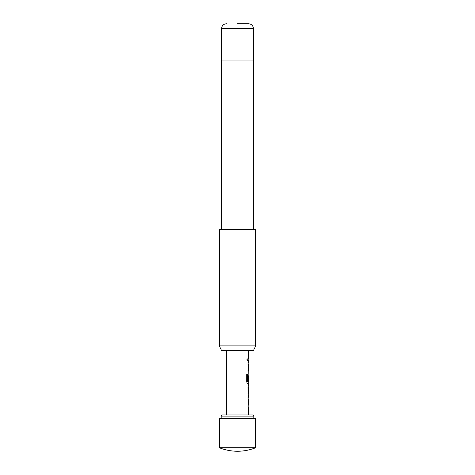 <?xml version="1.0" encoding="UTF-8"?>
<svg xmlns="http://www.w3.org/2000/svg" width="475" height="475" viewBox="0 0 475 475"><rect width="100%" height="100%" fill="white"/><g stroke="black" fill="none" stroke-linecap="round" stroke-linejoin="round"><path stroke-width="0.36" stroke-dasharray="2.38 1.78" d="M247.612 359.682L247.178 360.786L246.65 359.682L247.184 358.577L247.724 359.682L247.291 360.786L246.757 359.682L247.291 358.577L247.724 359.682M219.337 418.552L255.663 418.552M219.337 447.717L255.663 447.717M221.148 418.552L253.852 418.552L221.148 418.552M221.593 350.734L253.407 350.734M255.663 345.889L219.337 345.889M221.451 60.082L253.549 60.082M219.337 229.627L255.663 229.627M226.599 414.918L248.401 414.918L226.599 414.918M226.599 350.734L248.401 350.734L226.599 350.734M248.401 358.791L247.897 358.791L247.897 360.572L248.009 358.791M248.401 360.572L247.902 360.572L247.902 358.791L248.277 358.791M248.401 372.145L248.015 370.482L248.33 362.591M248.401 374.163L248.015 375.826L248.015 382.054L248.401 383.717M248.205 385.736L247.902 385.736L248.277 385.736L247.897 387.392L247.897 393.627L248.277 395.289L247.902 395.289L247.902 393.508L248.229 393.508M248.401 387.511L248.015 387.511L248.015 385.736M248.401 393.508L247.902 393.508M248.205 395.289L248.015 393.508M248.401 406.861L248.015 405.199L248.33 397.308M248.401 399.083L248.354 405.08M248.401 381.74L248.401 375.749M248.401 364.372L248.354 370.363M237.5 229.627L221.451 229.627L237.5 229.627M237.5 60.082L221.576 60.082L237.5 60.082M252.641 414.918L222.359 414.918M221.148 416.13L253.852 416.13M248.015 364.254L248.211 362.591M248.015 370.482L247.902 364.254M248.33 372.145L247.902 370.482M247.897 372.145L247.897 370.363M248.342 364.491L248.223 370.245M247.897 364.372L247.897 362.591M246.65 374.579L246.757 382.054M246.65 382.054L247.41 383.717M248.211 383.717L248.015 382.054M247.902 382.054L247.897 375.826L248.33 374.163L247.897 375.826L247.897 380.926M248.223 375.867L248.342 381.621M247.499 381.74L248.235 381.74M248.015 387.511L247.902 385.736M248.229 387.511L247.902 387.511M248.015 398.964L248.211 397.308M248.015 405.199L247.902 398.964M248.33 406.861L247.902 405.199M247.897 406.861L247.897 405.08M248.342 399.202L248.223 404.961M247.897 399.083L247.897 397.308M221.576 28.595L253.424 28.595"/><path stroke-width="0.71" d="M255.663 447.717L255.663 418.552L219.337 418.552L219.337 447.717A48.444 48.444 0 0 0 255.663 447.717L219.337 447.717M222.359 414.918L252.641 414.918L253.852 416.13L221.148 416.13L222.359 414.918M253.852 418.552L253.852 416.13M221.148 418.552L221.148 416.13M253.407 350.734L221.593 350.734L219.337 345.889L255.663 345.889L253.407 350.734M237.5 23.75L248.579 23.75L237.5 23.75M253.549 229.627L253.549 60.082L221.451 60.082L221.451 229.627M255.663 345.889L255.663 229.627L219.337 229.627L219.337 345.889M248.401 414.918L248.401 406.861L248.009 406.861L248.277 405.08L248.009 406.861M248.009 405.08L248.401 405.08L248.401 399.083L248.009 399.083L248.277 397.308L248.009 399.083M248.009 397.308L248.401 397.308L248.401 395.289M248.324 385.736L248.009 387.392L248.324 395.289M248.401 385.736L248.401 383.717L247.523 383.717L248.277 383.717L248.277 381.74M247.57 381.621L247.57 374.579L246.757 374.579L246.757 382.054L247.523 383.717M247.612 381.74L248.401 381.74L248.401 375.749L248.342 380.926L248.009 380.926L248.342 375.867M248.277 375.749L248.009 380.926M248.211 374.163L248.277 370.363L248.009 372.145M248.009 370.363L248.401 370.363L248.401 364.372L248.009 364.372L248.277 362.591L248.009 364.372M248.009 362.591L248.401 362.591L248.401 360.572L248.009 360.572L248.277 358.791L248.009 360.572M248.009 358.791L248.401 358.791L248.401 350.734M226.599 414.918L226.599 350.734M248.342 387.63L248.401 393.508L248.354 387.511M247.457 381.621L247.457 374.579L246.757 374.579M248.342 393.389L248.217 387.63M248.579 23.75C251.548 24.065 253.163 25.68 253.424 28.595L221.576 28.595L221.576 60.082M253.424 28.595L253.424 60.082M221.576 28.595C221.837 25.68 223.452 24.065 226.421 23.75M248.277 395.247L248.277 393.508M248.277 387.511L248.277 385.777"/></g></svg>
